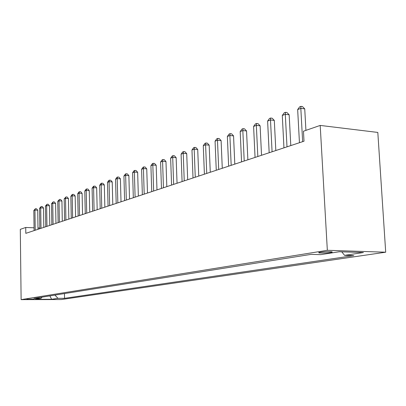 <?xml version="1.0" encoding="UTF-8"?>
<svg xmlns="http://www.w3.org/2000/svg" width="406" height="406" viewBox="0 0 406 406"><rect width="100%" height="100%" fill="white"/><g stroke="black" fill="none" stroke-linecap="round" stroke-linejoin="round"><path stroke-width="0.61" d="M320.283 252.217C318.502 252.522 318.223 252.771 319.441 252.958C322.694 253.207 326.414 253.065 330.596 252.537C332.443 252.227 332.732 251.974 331.463 251.781C328.149 251.542 324.424 251.69 320.283 252.217M327.337 250.299L320.197 125.424L377.813 132.432L385.7 252.197L61.326 299.542L21.117 299.638L327.337 250.299L385.7 252.197M34.058 227.802L25.735 227.467L25.806 233.348L304.003 141.207L303.46 131.224L320.197 125.424M33.937 299.131L26.806 299.247L33.937 299.131L33.931 298.77M54.927 295.086L57.977 298.339L64.554 298.329L353.743 255.618L344.582 255.349L341.75 251.837M57.977 298.339L51.628 299.293L34.84 299.329L40.991 298.369L42.128 297.121M344.582 255.349L363.406 252.527L339.218 251.761L320.71 254.648L311.103 254.369L34.221 298.38L40.991 298.369M25.735 227.467L20.3 229.349L21.117 299.638M39.829 228.035L37.981 227.959M64.554 298.329L64.468 293.568M319.096 252.466L319.415 252.476M49.882 295.888L51.628 299.293M38.002 229.309L37.733 210.217L34.952 210.075L35.231 230.227M33.82 210.506L35.423 208.714L34.952 210.075L33.82 210.506L34.094 230.603M35.423 208.714L36.535 208.775L37.733 210.217M43.807 227.385L43.518 208.019L40.707 207.872L41.006 228.314M39.539 208.319L41.173 206.497L40.707 207.872L39.539 208.319L39.839 228.705M41.173 206.497L42.3 206.558L43.518 208.019M49.786 225.406L49.471 205.761L46.629 205.603L46.954 226.345M45.431 206.065L47.096 204.218L46.629 205.603L45.431 206.065L45.751 226.746M47.096 204.218L48.233 204.279L49.471 205.761M55.947 223.366L55.607 203.431L52.734 203.269L53.079 224.315M51.496 203.741L53.196 201.863L52.734 203.269L51.496 203.741L51.841 224.726M53.196 201.863L54.348 201.929L55.607 203.431M62.291 221.265L61.93 201.031L59.022 200.863L59.398 222.224M57.748 201.351L59.484 199.442L59.022 200.863L57.748 201.351L58.119 222.65M59.484 199.442L60.646 199.508L61.93 201.031M68.837 219.098L68.447 198.559L65.508 198.382L65.909 220.067M64.194 198.884L65.965 196.94L65.508 198.382L64.194 198.884L64.59 220.504M65.965 196.94L67.142 197.011L68.447 198.559M75.587 216.865L75.171 196.007L72.197 195.824L72.623 217.844M70.842 196.342L72.106 194.575L72.649 194.367L72.197 195.824L70.842 196.342L71.263 218.296M72.649 194.367L73.836 194.438L75.171 196.007M82.55 214.556L82.108 193.373L79.099 193.185L79.556 215.545M77.698 193.718L78.987 191.921L79.546 191.708L79.099 193.185L77.698 193.718L78.155 216.012M79.546 191.708L80.748 191.784L82.108 193.373M89.746 212.176L89.269 190.653L86.224 190.46L86.717 213.175M84.783 191.013L86.092 189.181L86.666 188.963L86.224 190.46L84.783 191.013L85.265 213.657M86.666 188.963L87.884 189.039L89.269 190.653M97.176 209.714L96.669 187.846L93.588 187.643L94.111 210.729M92.096 188.211L93.426 186.354L94.025 186.126L93.588 187.643L92.096 188.211L92.614 211.221M94.025 186.126L95.258 186.207L96.669 187.846M104.855 207.167L104.317 184.943L101.195 184.73L101.759 208.197M99.653 185.319L101.008 183.431L101.627 183.192L101.195 184.73L99.653 185.319L100.206 208.709M101.627 183.192L102.875 183.279L104.317 184.943M112.797 204.538L112.223 181.944L109.067 181.721L109.666 205.578M107.473 182.33L108.849 180.406L109.488 180.162L109.067 181.721L107.473 182.33L108.062 206.106M109.488 180.162L110.752 180.254L112.223 181.944M121.018 201.818L120.404 178.838L117.212 178.604L117.847 202.863M115.558 179.239L116.964 177.28L117.623 177.026L117.212 178.604L115.558 179.239L116.187 203.416M117.623 177.026L118.902 177.123L120.404 178.838M129.529 198.996L128.875 175.625L125.642 175.382L126.322 200.056M123.931 176.037L125.363 174.042L126.048 173.778L125.642 175.382L123.931 176.037L124.601 200.63M126.048 173.778L127.337 173.88L128.875 175.625M138.35 196.078L137.649 172.296L134.376 172.037L135.102 197.149M132.605 172.717L134.061 170.687L134.772 170.413L134.376 172.037L132.605 172.717L133.32 197.742M134.772 170.413L136.081 170.52L137.649 172.296M147.49 193.048L146.744 168.84L143.43 168.576L144.206 194.134M141.592 169.277L143.079 167.211L143.815 166.927L143.43 168.576L141.592 169.277L142.359 194.748M143.815 166.927L145.14 167.039L146.744 168.84M156.975 189.906L156.183 165.262L152.823 164.983L153.651 191.008M150.92 165.709L152.433 163.608L153.194 163.313L152.823 164.983L150.92 165.709L151.732 191.642M153.194 163.313L154.539 163.425L156.183 165.262M166.82 186.643L165.973 161.542L162.578 161.253L163.456 187.76M160.598 162.009L162.141 159.862L162.933 159.558L162.578 161.253L160.598 162.009L161.466 188.42M162.933 159.558L164.293 159.675L165.973 161.542M177.046 183.258L176.148 157.685L172.707 157.376L173.641 184.385M170.647 158.162L172.225 155.975L173.047 155.66L172.707 157.376L170.647 158.162L171.576 185.07M173.047 155.66L174.423 155.782L176.148 157.685M187.684 179.736L186.719 153.671L183.238 153.346L184.238 180.878M181.096 154.168L182.705 151.935L183.563 151.605L183.238 153.346L181.096 154.168L182.086 181.589M183.563 151.605L184.953 151.737L186.719 153.671M198.747 176.072L197.722 149.494L194.19 149.154L195.256 177.224M191.967 150.007L193.611 147.733L194.499 147.388L194.19 149.154L191.967 150.007L193.017 177.97M194.499 147.388L195.91 147.525L197.722 149.494M210.267 172.256L209.176 145.15L205.598 144.795L206.735 173.423M203.279 145.678L204.959 143.354L205.888 142.998L205.598 144.795L203.279 145.678L204.401 174.199M205.888 142.998L207.319 143.14L209.176 145.15M222.275 168.277L221.108 140.618L217.484 140.248L218.702 169.464M215.068 141.171L216.784 138.796L217.753 138.426L217.484 140.248L215.068 141.171L216.266 170.266M217.753 138.426L219.199 138.573L221.108 140.618M234.795 164.131L233.551 135.898L229.882 135.502L231.181 165.328M227.36 136.467L229.116 134.041L230.126 133.655L229.882 135.502L227.36 136.467L228.639 166.171M230.126 133.655L231.593 133.813L233.551 135.898M247.868 159.802L246.543 130.965L242.824 130.554L244.209 161.015M240.19 131.559L241.991 129.078L243.042 128.672L242.824 130.554L240.19 131.559L241.56 161.892M243.042 128.672L244.529 128.839L246.543 130.965M261.53 155.275L260.114 125.814L256.348 125.378L257.83 156.503M253.598 126.433L255.435 123.896L256.541 123.47L256.348 125.378L253.598 126.433L255.054 157.421M256.541 123.47L258.043 123.647L260.114 125.814M275.821 150.545L274.309 120.43L270.492 119.968L272.076 151.783M267.615 121.069L269.498 118.476L270.65 118.029L270.492 119.968L267.615 121.069L269.173 152.747M270.65 118.029L272.177 118.217L274.309 120.43M290.787 145.587L289.168 114.791L285.301 114.304L286.996 146.84M282.287 115.456L284.22 112.797L285.428 112.335L285.301 114.304L282.287 115.456L283.956 147.85M285.428 112.335L286.971 112.533L289.168 114.791M305.921 130.372L304.739 108.879L300.826 108.361L302.637 141.664M297.664 109.574L299.648 106.854L300.912 106.362L300.826 108.361L297.664 109.574L299.45 142.719M300.912 106.362L302.475 106.575L304.739 108.879M319.41 252.385L319.441 252.958"/></g></svg>
